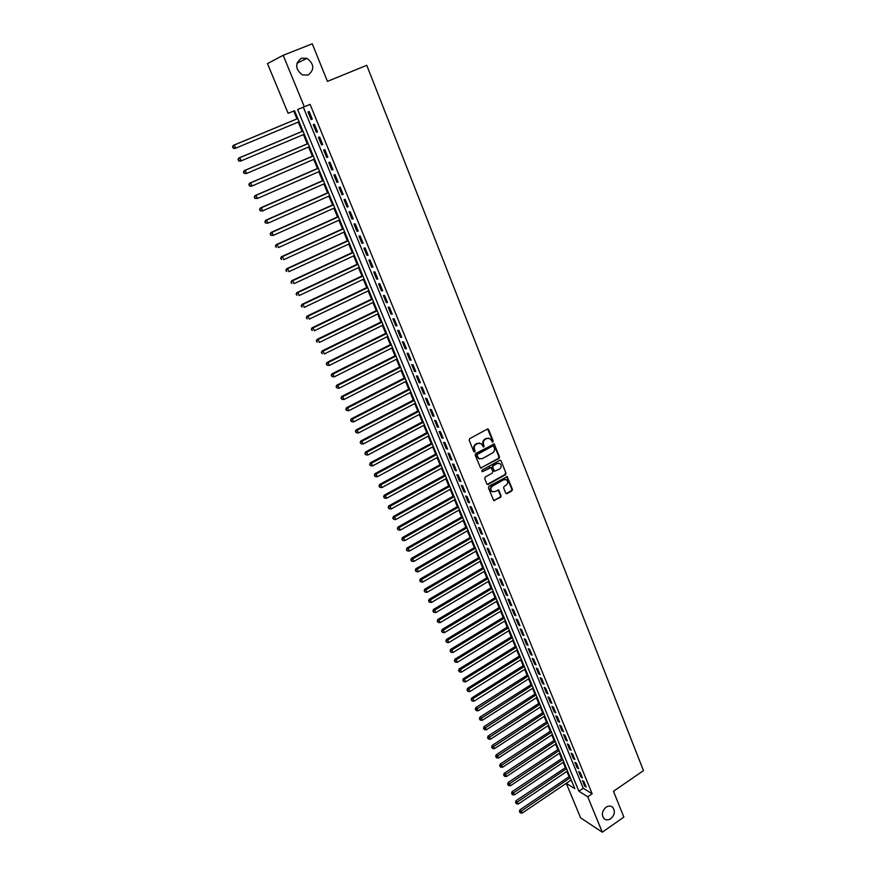 <?xml version="1.0" encoding="UTF-8"?>
<svg xmlns="http://www.w3.org/2000/svg" width="876" height="876" viewBox="0 0 876 876"><rect width="100%" height="100%" fill="white"/><g stroke="black" fill="none" stroke-linecap="round" stroke-linejoin="round"><path stroke-width="1.31" d="M492.783 442.041L493.166 440.935L488.677 429.645L487.286 429.098L469.744 438.624L469.197 440.223L473.774 451.556L474.759 451.928L474.551 449.355C473.905 447.176 474.485 445.479 476.292 444.241L477.759 443.442L481.055 443.606L483.793 446.979L483.596 444.395C482.95 442.238 483.53 440.529 485.337 439.303L486.782 438.504L490.034 438.668L492.783 442.041M492.06 441.997L492.597 440.825L487.625 428.988M474.015 451.885L474.584 450.691L473.993 449.235L474.551 449.355M483.059 446.924L483.618 445.742L483.037 444.285L483.596 444.395M606.039 807.223C602.031 810.957 601.341 814.757 603.991 818.611C605.94 820.286 608.185 820.319 610.714 818.721C614.733 814.965 615.401 811.165 612.718 807.322C610.78 805.69 608.557 805.657 606.039 807.223M301.333 58.243C294.829 63.641 295.19 69.204 302.417 74.92L308.177 75.04C314.692 69.554 314.265 63.981 306.918 58.32L301.333 58.243M505.726 493.122L507.095 493.615L511.88 490.899L512.405 489.334L507.193 476.632L488.961 486.257L488.414 487.844L493.703 500.568L500.579 497.316L501.116 495.739L498.674 490.045L494.743 491.633L491.951 491.48C490.319 489.575 490.505 487.768 492.498 486.06L503.831 479.687L506.558 479.818C508.211 481.712 508.047 483.519 506.054 485.249L504.171 486.311L503.634 487.888L505.726 493.122M283.178 55.297L312.272 43.8L327.427 81.391L366.77 65.306L643.477 770.617L613.474 791.302L623.865 817.089L602.283 832.2L580.602 817.823L566.268 783.308L574.82 788.652L294.544 110.715L288.105 113.3L267.476 63.609L283.178 55.297L304.322 106.773L297.621 109.478L578.883 791.214L587.741 796.788L602.283 832.2M303.326 107.179L583.252 788.236L592.143 793.776L310.082 104.397L304.322 106.773M592.143 793.776L587.741 796.788M498.97 458.487L499.517 456.9L494.195 443.979L475.745 453.494L475.197 455.093L480.585 468.047L498.97 458.487L498.411 458.356L498.948 456.779L493.549 443.803M501.083 460.842L505.989 473.182L505.452 474.759L488.217 484.428L486.837 483.924L484.702 478.635L485.238 477.048L492.268 473.117L492.816 471.529L491.053 467.554L482.687 471.584L481.953 471.54L482.085 470.105L499.703 460.327L501.083 460.842L505.989 473.182M312.294 119.18L309.151 111.504L308.024 111.942L311.166 119.596L312.294 119.18M317.517 131.915L314.385 124.282L313.247 124.688L316.378 132.309L317.517 131.915M322.707 144.573L319.598 136.984L318.448 137.368L321.558 144.934L322.707 144.573M327.876 157.154L324.777 149.621L323.627 149.971L326.715 157.494L327.876 157.154M333 169.67L329.923 162.169L328.763 162.487L331.829 169.966L333 169.67M338.103 182.099L335.048 174.653L333.876 174.937L336.921 182.383L338.103 182.099M343.173 194.461L340.129 187.059L338.957 187.322L341.99 194.713L343.173 194.461M348.21 206.758L345.188 199.389L344.005 199.629L347.016 206.977L348.21 206.758M353.225 218.967L350.214 211.653L349.02 211.861L352.021 219.164L353.225 218.967M358.196 231.122L355.218 223.84L354.014 224.015L356.992 231.286L358.196 231.122M363.157 243.2L360.189 235.962L358.974 236.115L361.941 243.331L363.157 243.2M368.073 255.201L365.128 248.007L363.912 248.127L366.858 255.31L368.073 255.201M372.968 267.136L370.033 259.986L368.818 260.084L371.742 267.224L372.968 267.136M377.841 279.006L374.917 271.889L373.691 271.965L376.603 279.061L377.841 279.006M382.681 290.799L379.779 283.725L378.541 283.78L381.432 290.832L382.681 290.799M387.488 302.538L384.608 295.508L383.36 295.53L386.239 302.538L387.488 302.538M392.273 314.199L389.404 307.202L388.156 307.202L391.014 314.177L392.273 314.199M397.025 325.795L394.178 318.842L392.919 318.82L395.766 325.752L397.025 325.795M401.755 337.326L398.919 330.416L397.649 330.361L400.485 337.26L401.755 337.326M406.453 348.79L403.639 341.925L402.369 341.848L405.183 348.703L406.453 348.79M411.129 360.189L408.325 353.356L407.055 353.258L409.848 360.08L411.129 360.189M415.782 371.534L412.99 364.734L411.709 364.613L414.49 371.391L415.782 371.534M420.403 382.801L417.633 376.045L416.341 375.903L419.111 382.648L420.403 382.801M425.002 394.014L422.243 387.301L420.951 387.126L423.699 393.828L425.002 394.014M429.569 405.161L426.831 398.481L425.528 398.284L428.265 404.953L429.569 405.161M434.113 416.242L431.397 409.607L430.083 409.388L432.799 416.012L434.113 416.242M438.635 427.269L435.93 420.666L434.616 420.425L437.321 427.017L438.635 427.269M443.136 438.23L440.442 431.66L439.117 431.397L441.811 437.956L443.136 438.23M447.603 449.136L444.92 442.599L443.595 442.314L446.278 448.84L447.603 449.136M452.049 459.977L449.388 453.483L448.052 453.177L450.713 459.659L452.049 459.977M456.473 470.762L453.823 464.302L452.487 463.973L455.126 470.423L456.473 470.762M460.864 481.482L458.236 475.055L456.889 474.704L459.517 481.121L460.864 481.482M465.244 492.148L462.616 485.753L461.269 485.381L463.886 491.764L465.244 492.148M469.591 502.747L466.985 496.396L465.627 496.002L468.233 502.353L469.591 502.747M473.916 513.303L471.321 506.974L469.963 506.569L472.558 512.876L473.916 513.303M478.219 523.793L475.635 517.508L474.277 517.07L476.851 523.344L478.219 523.793M482.49 534.229L479.928 527.976L478.559 527.516L481.121 533.758L482.49 534.229M486.749 544.598L484.198 538.379L482.829 537.908L485.37 544.116L486.749 544.598M490.987 554.924L488.447 548.737L487.067 548.245L489.607 554.42L490.987 554.924M495.192 565.195L492.673 559.041L491.283 558.527L493.812 564.67L495.192 565.195M499.386 575.401L496.867 569.28L495.488 568.754L497.995 574.864L499.386 575.401M503.547 585.562L501.05 579.474L499.659 578.927L502.156 585.004L503.547 585.562M507.686 595.658L505.211 589.603L503.81 589.044L506.284 595.089L507.686 595.658M511.814 605.71L509.339 599.688L507.938 599.107L510.401 605.119L511.814 605.71M515.909 615.708L513.456 609.718L512.044 609.116L514.497 615.094L515.909 615.708M519.983 625.65L517.541 619.693L516.128 619.069L518.57 625.015L519.983 625.65M524.045 635.538L521.614 629.614L520.202 628.968L522.622 634.892L524.045 635.538M528.075 645.382L525.655 639.48L524.242 638.823L526.651 644.714L528.075 645.382M532.093 655.171L529.684 649.302L528.261 648.623L530.67 654.481L532.093 655.171M536.079 664.906L533.692 659.07L532.258 658.38L534.656 664.205L536.079 664.906M540.054 674.597L537.678 668.782L536.243 668.07L538.62 673.874L540.054 674.597M544.007 684.222L541.642 678.451L540.196 677.717L542.572 683.488L544.007 684.222M547.938 693.814L545.584 688.065L544.138 687.321L546.493 693.058L547.938 693.814M551.847 703.351L549.504 697.635L548.058 696.869L550.402 702.574L551.847 703.351M555.734 712.834L553.402 707.151L551.957 706.363L554.289 712.046L555.734 712.834M559.611 722.273L557.289 716.612L555.833 715.823L558.154 721.463L559.611 722.273M563.454 731.657L561.155 726.029L559.698 725.218L561.998 730.836L563.454 731.657M567.287 740.997L564.987 735.402L563.531 734.57L565.83 740.165L567.287 740.997M571.097 750.294L568.82 744.72L567.352 743.877L569.63 749.44L571.097 750.294M574.886 759.536L572.619 753.995L571.152 753.141L573.419 758.671L574.886 759.536M578.664 768.734L576.397 763.226L574.93 762.35L577.185 767.858L578.664 768.734M582.42 777.888L580.164 772.402L578.697 771.515L580.941 776.99L582.42 777.888M582.43 780.636L584.675 786.079L586.153 786.998L583.909 781.534L582.43 780.636M293.723 111.044L296.953 118.873M298.267 122.049L302.132 131.389M303.446 134.576L307.279 143.828M308.604 147.026L312.393 156.191M313.717 159.399L317.473 168.477M318.809 171.707L322.532 180.708M323.868 183.938L327.558 192.851M328.905 196.104L332.551 204.929M333.898 208.192L337.523 216.941M338.881 220.215L342.461 228.888M343.819 232.173L347.378 240.758M348.736 244.054L352.261 252.562M353.63 255.869L357.112 264.3M358.481 267.629L361.941 275.973M363.321 279.302L366.737 287.58M368.128 290.92L371.512 299.121M372.902 302.472L376.264 310.597M377.655 313.958L380.983 322.007M382.374 325.379L385.681 333.362M387.072 336.745L390.346 344.64M391.747 348.035L394.988 355.864M396.39 359.269L399.598 367.022M401.011 370.438L404.186 378.125M405.61 381.542L408.753 389.152M410.176 392.59L413.297 400.135M414.72 403.573L417.808 411.052M419.243 414.501L422.298 421.904M423.732 425.364L426.765 432.7M428.2 436.171L431.211 443.442M432.645 446.913L435.624 454.118M437.069 457.6L440.015 464.74M441.46 468.233L444.395 475.307M445.84 478.8L448.731 485.808M450.187 489.323L453.056 496.265M454.513 499.78L457.36 506.656M458.816 510.182L461.641 516.993M463.097 520.53L465.89 527.286M467.357 530.823L470.116 537.514M471.584 541.061L474.332 547.686M475.799 551.245L478.515 557.804M479.993 561.374L482.687 567.878M484.154 571.448L486.826 577.897M488.304 581.467L490.943 587.862M492.432 591.442L495.05 597.771M496.528 601.352L499.123 607.626M500.612 611.218L503.185 617.438M504.675 621.04L507.215 627.194M508.704 630.797L511.234 636.896M512.723 640.509L515.23 646.554M516.72 650.178L519.205 656.168M520.705 659.792L523.158 665.727M524.658 669.352L527.089 675.232M528.589 678.867L530.998 684.693M532.509 688.328L534.897 694.099M536.408 697.745L538.773 703.472M540.284 707.118L542.616 712.779M544.138 716.437L546.46 722.054M547.971 725.711L550.27 731.274M551.792 734.942L554.07 740.45M555.581 744.129L557.848 749.582M559.37 753.261L561.604 758.671M563.126 762.35L565.338 767.705M566.871 771.395L569.061 776.705M570.615 780.374L571.667 781.02M583.252 788.236L578.883 791.214M311.166 119.596L312.283 119.136M316.378 132.309L317.484 131.838M321.558 144.934L322.664 144.463M326.715 157.494L327.81 157.012M331.829 169.966L332.935 169.495M336.921 182.383L338.016 181.901M341.99 194.713L343.074 194.231M347.016 206.977L348.1 206.484M352.021 219.164L353.094 218.671M356.992 231.286L358.065 230.793M361.941 243.331L363.003 242.838M366.858 255.31L367.92 254.817M371.742 267.224L372.804 266.72M376.603 279.061L377.655 278.557M381.432 290.832L382.483 290.328M386.239 302.538L387.28 302.034M391.014 314.177L392.054 313.674M395.766 325.752L396.795 325.237M400.485 337.26L401.515 336.745M405.183 348.703L406.201 348.188M409.848 360.08L410.866 359.565M414.49 371.391L415.509 370.876M419.111 382.648L420.119 382.122M423.699 393.828L424.707 393.302M428.265 404.953L429.273 404.427M432.799 416.012L433.806 415.487M437.321 427.017L438.318 426.481M441.811 437.956L442.796 437.42M446.278 448.84L447.264 448.304M450.713 459.659L451.698 459.123M455.126 470.423L456.111 469.875M459.517 481.121L460.491 480.574M463.886 491.764L464.86 491.217M468.233 502.353L469.197 501.806M472.558 512.876L473.522 512.329M476.851 523.344L477.814 522.797M481.121 533.758L482.074 533.21M485.37 544.116L486.322 543.569M489.607 554.42L490.549 553.862M493.812 564.67L494.754 564.111M497.995 574.864L498.926 574.306M502.156 585.004L503.087 584.445M506.284 595.089L507.226 594.519M510.401 605.119L511.332 604.549M514.497 615.094L515.427 614.525M518.57 625.015L519.49 624.457M522.622 634.892L523.541 634.323M526.651 644.714L527.571 644.145M530.67 654.481L531.579 653.912M534.656 664.205L535.565 663.625M538.62 673.874L539.528 673.294M542.572 683.488L543.47 682.908M546.493 693.058L547.39 692.478M550.402 702.574L551.289 701.994M554.289 712.046L555.176 711.465M558.154 721.463L559.041 720.882M561.998 730.836L562.885 730.255M565.83 740.165L566.706 739.585M569.63 749.44L570.506 748.86M573.419 758.671L574.295 758.09M577.185 767.858L578.061 767.267M580.941 776.99L581.806 776.41M584.675 786.079L585.529 785.498M488.589 438.12L486.782 438.504M483.037 444.285C482.391 442.117 482.972 440.42 484.778 439.194L486.224 438.394M479.61 443.059L477.759 443.442M473.993 449.235C473.347 447.067 473.938 445.358 475.745 444.121L477.201 443.322M480.661 468.091L498.411 458.356M493.681 446.355L492.706 445.993L477.409 454.392L477.037 455.509L478.789 458.542L482.128 458.728L492.553 452.969C494.338 451.731 494.918 450.045 494.294 447.888L493.681 446.355M479.643 458.98L477.102 456.922L476.862 454.272L492.148 445.873M487.231 484.417L504.883 474.617L505.419 473.051M490.418 467.379L482.687 471.584M499.539 469.065C501.554 467.324 501.718 465.495 500.021 463.59L497.294 463.459L493.287 465.682L492.75 467.269L494.513 471.244L499.539 469.065M498.838 463.13L497.294 463.459M494.568 471.288L492.192 467.138L492.728 465.55L496.736 463.327M505.408 479.358L503.831 479.687M492.52 491.808L491.392 491.337C489.761 489.432 489.947 487.625 491.94 485.906L503.262 479.544M493.746 500.59L500.01 497.163L500.546 495.586L498.061 489.87M506.098 493.593L511.299 490.746L511.836 489.18L506.569 476.456M297.785 118.534L233.334 145.372L234.297 145.011L235.666 148.186L299.099 121.709M297.796 118.567L234.297 145.011L232.523 146.85L233.454 147.978L232.906 146.708M233.454 147.978L235.666 148.186L234.702 148.548L233.071 148.121M232.523 146.85L233.334 145.372M302.954 131.039L238.798 158.041L239.772 157.713L241.141 160.877L304.268 134.225M302.976 131.104L239.772 157.713L237.987 159.531L238.929 160.658L238.381 159.399M238.929 160.658L241.141 160.877L240.166 161.206L238.535 160.79M237.987 159.531L238.798 158.041M308.1 143.478L244.229 170.645L245.214 170.338L246.572 173.481L309.414 146.675M308.133 143.565L245.214 170.338L243.429 172.134L244.371 173.273L243.824 172.014M244.371 173.273L246.572 173.481L243.977 173.393M243.429 172.134L244.229 170.645M313.203 155.84L249.638 183.172L250.624 182.887L251.97 186.019L314.539 159.049M313.258 155.961L250.624 182.887L248.839 184.661L249.769 185.811L249.233 184.551M249.769 185.811L251.97 186.019L250.985 186.281L249.375 185.909M248.839 184.661L249.638 183.172M318.284 168.126L255.004 195.622L256 195.37L257.347 198.48L319.62 171.357M318.349 168.28L256 195.37L254.215 197.122L255.146 198.261L254.62 197.023M255.146 198.261L257.347 198.48L254.752 198.359M254.215 197.122L255.004 195.622M323.343 180.346L260.336 207.995L261.355 207.776L262.68 210.864L324.678 183.588M323.419 180.533L261.355 207.776L259.559 209.506L260.5 210.656L259.964 209.419M260.5 210.656L261.672 211.072L260.095 210.733M259.559 209.506L260.336 207.995M328.358 192.501L265.647 220.292L266.665 220.106L267.99 223.172L329.704 195.742M328.445 192.709L266.665 220.106L264.87 221.814L265.811 222.964L265.275 221.737M265.811 222.964L267.99 223.172L265.406 223.041M264.87 221.814L265.647 220.292M333.351 204.579L270.925 232.523L271.943 232.359L273.268 235.414L334.698 207.842M333.46 204.82L271.943 232.359L270.158 234.045L271.089 235.206L270.564 233.98M271.089 235.206L273.268 235.414L270.684 235.272M270.158 234.045L270.925 232.523M338.322 216.58L276.159 244.678L277.199 244.546L278.502 247.579L339.669 219.854M338.432 216.854L277.199 244.546L275.403 246.211L276.345 247.371L275.82 246.156M275.403 246.211L276.159 244.678M343.25 228.526L281.371 256.767L282.422 256.657L283.725 259.679L344.607 231.811M343.381 228.833L282.422 256.657L280.627 258.31L281.557 259.471L281.043 258.267M280.627 258.31L281.371 256.767M348.166 240.396L286.561 268.79L287.613 268.702L288.905 271.702L349.524 243.692M348.298 240.725L287.613 268.702L285.817 270.334L286.748 271.494L286.233 270.301M285.817 270.334L286.561 268.79M353.039 252.2L291.708 280.736L292.77 280.681L294.062 283.66L354.408 255.507M353.192 252.562L292.77 280.681L290.974 282.28L291.905 283.452L291.39 282.258M290.974 282.28L291.708 280.736M357.89 263.939L296.833 292.617L297.906 292.584L299.176 295.551L359.269 267.257M358.054 264.322L297.906 292.584L296.099 294.172L297.041 295.343L296.526 294.161M296.099 294.172L296.833 292.617M362.719 275.611L301.924 304.421L302.997 304.421L304.279 307.366L364.098 278.94M362.894 276.028L302.997 304.421L301.202 305.987L302.143 307.158L301.629 305.987M301.202 305.987L301.924 304.421M367.515 287.208L306.994 316.159L308.078 316.181L309.337 319.116L368.895 290.547M367.701 287.656L308.078 316.181L306.272 317.725L307.213 318.908L306.699 317.736M306.272 317.725L306.994 316.159M372.289 298.749L312.02 327.832L313.115 327.887L314.375 330.8L373.669 302.1M372.486 299.22L313.115 327.887L311.308 329.409L312.25 330.591L311.746 329.431M311.308 329.409L312.02 327.832M377.03 310.224L317.024 339.439L318.13 339.516L319.379 342.417L378.421 313.586M377.238 310.717L318.13 339.516L316.324 341.016L317.265 342.209L316.762 341.049M316.324 341.016L317.024 339.439M381.75 321.634L322.007 350.98L323.113 351.079L324.35 353.959L383.14 325.007M381.969 322.16L323.113 351.079L321.306 352.568L322.248 353.762L321.744 352.612M321.306 352.568L322.007 350.98M386.436 332.979L326.956 362.456L328.073 362.576L329.299 365.445L387.838 336.362M386.666 333.526L328.073 362.576L326.255 364.044L327.197 365.237L326.704 364.098M329.299 365.445L327.197 365.237M326.255 364.044L326.956 362.456M391.101 344.268L331.873 373.866L333 374.008L334.227 376.866L392.503 347.652M391.342 344.837L333 374.008L331.183 375.465L332.124 376.658L331.632 375.519M334.227 376.866L332.124 376.658M331.183 375.465L331.873 373.866M395.744 355.481L336.767 385.21L337.895 385.385L339.121 388.21L397.146 358.886M395.985 356.083L337.895 385.385L336.088 386.809L337.03 388.013L336.537 386.885M339.121 388.21L337.03 388.013M336.088 386.809L336.767 385.21M400.354 366.639L341.629 396.489L342.768 396.686L343.983 399.5L401.766 370.055M400.617 367.263L342.768 396.686L340.961 398.098L341.892 399.303L341.41 398.175M343.983 399.5L341.892 399.303M340.961 398.098L341.629 396.489M404.942 377.731L346.469 407.712L347.619 407.931L348.823 410.724L406.355 381.159M405.205 378.388L347.619 407.931L345.801 409.322L346.743 410.526L346.261 409.41M348.823 410.724L346.743 410.526M345.801 409.322L346.469 407.712M409.508 388.769L351.276 418.87L352.437 419.1L353.63 421.893L410.921 392.196M409.782 389.448L352.437 419.1L350.619 420.48L351.561 421.695L351.079 420.579M353.63 421.893L351.561 421.695M350.619 420.48L351.276 418.87M414.041 399.741L356.061 429.963L357.222 430.215L358.415 432.985L415.465 403.179M414.326 400.441L357.222 430.215L355.404 431.572L356.346 432.788L355.864 431.682M358.415 432.985L356.346 432.788M355.404 431.572L356.061 429.963M418.553 410.658L360.824 440.989L361.985 441.274L363.168 444.022L419.976 414.107M418.848 411.381L361.985 441.274L360.167 442.61L361.109 443.825L360.638 442.73M363.168 444.022L361.109 443.825M360.167 442.61L360.824 440.989M423.042 421.509L365.555 451.961L366.726 452.268L367.898 455.005L424.466 424.97M423.349 422.265L366.726 452.268L364.909 453.582L365.84 454.808L365.369 453.713M367.898 455.005L365.84 454.808M364.909 453.582L365.555 451.961M427.499 432.306L370.252 462.867L371.435 463.196L372.607 465.912L428.933 435.777M427.816 433.083L371.435 463.196L369.617 464.499L370.559 465.714L370.088 464.63M372.607 465.912L370.559 465.714M369.617 464.499L370.252 462.867M431.945 443.048L374.928 473.708L376.122 474.058L377.282 476.774L433.379 446.519M432.273 443.836L376.122 474.058L374.293 475.35L375.235 476.577L374.775 475.493M377.282 476.774L375.235 476.577M374.293 475.35L374.928 473.708M436.358 453.724L379.582 484.494L380.775 484.866L381.936 487.56L437.792 457.206M436.697 454.535L380.775 484.866L378.958 486.136L379.899 487.363L379.428 486.29M381.936 487.56L379.899 487.363M378.958 486.136L379.582 484.494M440.748 464.346L384.214 495.225L385.407 495.619L386.568 498.302L442.194 467.839M441.088 465.178L385.407 495.619L383.589 496.867L384.531 498.105L384.06 497.031M386.568 498.302L384.531 498.105M383.589 496.867L384.214 495.225M445.107 474.901L388.813 505.89L390.017 506.306L391.167 508.978L446.563 478.405M445.468 475.767L390.017 506.306L388.199 507.543L389.13 508.781L388.67 507.708M391.167 508.978L389.13 508.781M388.199 507.543L388.813 505.89M449.454 485.413L393.39 516.501L394.594 516.939L395.744 519.588L450.91 488.917M449.826 486.3L394.594 516.939L392.776 518.165L393.718 519.391L393.258 518.34M395.744 519.588L393.718 519.391M392.776 518.165L393.39 516.501M453.779 495.86L397.934 527.056L399.149 527.516L400.288 530.144L455.224 499.375M454.151 496.769L399.149 527.516L397.332 528.721L398.273 529.958L397.813 528.896M400.288 530.144L398.273 529.958M397.332 528.721L397.934 527.056M458.071 506.251L402.467 537.557L403.683 538.028L404.811 540.645L459.528 509.777M458.455 507.182L403.683 538.028L401.865 539.222L402.807 540.459L402.347 539.408M404.811 540.645L402.807 540.459M401.865 539.222L402.467 537.557M462.342 516.599L406.968 547.993L408.194 548.486L409.322 551.092L463.809 520.125M462.736 517.541L408.194 548.486L406.365 549.657L407.307 550.905L406.858 549.854M409.322 551.092L407.307 550.905M406.365 549.657L406.968 547.993M466.601 526.881L411.446 558.373L412.673 558.888L413.79 561.483L468.058 530.418M466.996 527.845L412.673 558.888L410.855 560.049L411.797 561.286L411.348 560.257M413.79 561.483L411.797 561.286M410.855 560.049L411.446 558.373M470.828 537.108L415.892 568.699L417.14 569.236L418.246 571.809L472.295 540.656M471.233 538.094L417.14 569.236L415.312 570.375L416.253 571.623L415.804 570.594M418.246 571.809L416.253 571.623M415.312 570.375L415.892 568.699M475.033 547.281L420.327 578.97L421.575 579.518L422.67 582.091L476.5 550.829M475.449 548.288L421.575 579.518L419.746 580.646L420.688 581.894L420.239 580.876M422.67 582.091L420.688 581.894M419.746 580.646L420.327 578.97M479.216 557.399L424.729 589.187L425.977 589.756L427.083 592.307L480.683 560.958M479.643 558.439L424.159 590.862L425.09 592.121L424.652 591.092M427.083 592.307L425.09 592.121M424.159 590.862L424.729 589.187M483.377 567.473L429.109 599.337L430.368 599.94L431.463 602.469L484.855 571.032M483.815 568.524L428.539 601.024L429.481 602.283L429.043 601.264M431.463 602.469L429.481 602.283M428.539 601.024L429.109 599.337M487.516 577.481L433.467 609.444L434.726 610.057L435.821 612.587L488.994 581.062M487.965 578.554L432.908 611.141L433.839 612.39L433.412 611.382M435.821 612.587L433.839 612.39M432.908 611.141L433.467 609.444M491.633 587.446L437.803 619.496L439.073 620.131L440.157 622.639L493.122 591.026M492.093 588.541L437.244 621.193L438.186 622.453L437.748 621.445M440.157 622.639L438.186 622.453M437.244 621.193L437.803 619.496M495.739 597.355L442.117 629.494L443.387 630.151L444.46 632.647L497.218 600.947M496.199 598.472L441.559 631.191L442.5 632.45L442.073 631.454M444.46 632.647L442.5 632.45M441.559 631.191L442.117 629.494M499.813 607.21L446.41 639.447L447.68 640.115L448.753 642.59L501.291 610.802M500.273 608.349L445.851 641.144L446.793 642.404L446.366 641.407M448.753 642.59L446.793 642.404M445.851 641.144L446.41 639.447M503.864 617.022L450.669 649.335L451.95 650.025L453.012 652.489L505.353 620.624M504.335 618.171L450.122 651.043L451.063 652.302L450.636 651.317M453.012 652.489L451.063 652.302M450.122 651.043L450.669 649.335M507.894 626.778L454.918 659.179L456.199 659.88L457.261 662.333L509.383 630.381M508.387 627.95L454.37 660.887L455.312 662.147L454.885 661.161M457.261 662.333L455.312 662.147M454.37 660.887L454.918 659.179M511.912 636.48L459.134 668.968L460.426 669.68L461.477 672.133L513.402 640.093M512.405 637.673L458.597 670.677L459.539 671.947L459.112 670.961M461.477 672.133L459.539 671.947M458.597 670.677L459.134 668.968M515.898 646.138L463.338 678.703L464.63 679.437L465.682 681.867L517.398 649.762M516.402 647.342L462.802 680.411L463.743 681.681L463.327 680.707M465.682 681.867L463.743 681.681M462.802 680.411L463.338 678.703M519.873 655.741L467.51 688.383L468.813 689.138L469.854 691.558L521.373 659.365M520.377 656.967L466.985 690.102L467.926 691.372L467.51 690.408M469.854 691.558L467.926 691.372M466.985 690.102L467.51 688.383M523.826 665.3L471.671 698.019L472.974 698.796L474.015 701.205L525.326 668.935M524.341 666.548L471.146 699.749L472.087 701.019L471.671 700.055M474.015 701.205L472.087 701.019M471.146 699.749L471.671 698.019M527.757 674.805L475.799 707.611L477.113 708.399L478.143 710.786L529.257 678.44M528.272 676.075L475.81 709.648L475.285 709.33L476.226 710.611L475.81 709.648M478.143 710.786L476.226 710.611M475.285 709.33L475.799 707.611M531.666 684.265L479.917 717.148L481.231 717.948L482.26 720.335L533.166 687.912M532.192 685.547L479.928 719.196L479.402 718.867L480.333 720.149L479.928 719.196M482.26 720.335L480.333 720.149M479.402 718.867L479.917 717.148M535.554 693.683L484.001 726.631L485.326 727.452L486.344 729.817L537.065 697.329M536.09 694.975L484.023 728.69L483.497 728.361L484.428 729.642L484.023 728.69M486.344 729.817L484.428 729.642M483.497 728.361L484.001 726.631M539.43 703.045L488.074 736.07L489.399 736.902L490.418 739.256L540.941 706.691M539.966 704.359L488.096 738.139L487.571 737.8L488.512 739.081L488.096 738.139M490.418 739.256L488.512 739.081M487.571 737.8L488.074 736.07M543.273 712.363L492.126 745.454L493.451 746.308L494.458 748.652L544.795 716.02M543.832 713.688L492.159 747.535L491.622 747.195L492.564 748.476L492.159 747.535M494.458 748.652L492.564 748.476M491.622 747.195L492.126 745.454M547.106 721.627L496.155 754.794L497.48 755.67L498.488 758.003L548.628 725.295M547.664 722.974L496.188 756.886L495.652 756.535L496.593 757.817L496.188 756.886M498.488 758.003L496.593 757.817M495.652 756.535L496.155 754.794M550.927 730.847L500.163 764.091L501.499 764.978L502.495 767.299L552.438 734.515M551.486 732.216L500.207 766.182L499.67 765.832L500.601 767.113L500.207 766.182M502.495 767.299L500.601 767.113M499.67 765.832L500.163 764.091M554.716 740.023L504.149 773.333L505.485 774.231L506.481 776.541L556.238 743.702M555.285 741.403L504.193 775.435L503.656 775.074L504.598 776.366L504.193 775.435M506.481 776.541L504.598 776.366M503.656 775.074L504.149 773.333M558.494 749.155L508.113 782.531L509.46 783.451L510.445 785.75L560.016 752.834M559.063 750.557L508.168 784.644L507.631 784.283L508.562 785.564L508.168 784.644M510.445 785.75L508.562 785.564M507.631 784.283L508.113 782.531M562.25 758.244L512.055 791.685L513.413 792.616L514.398 794.904L563.772 761.923M562.83 759.656L512.121 793.809L511.584 793.437L512.515 794.718L512.121 793.809M514.398 794.904L512.515 794.718M511.584 793.437L512.055 791.685M565.984 767.277L515.986 800.784L518.318 804.004L567.506 770.968M566.575 768.712L516.052 802.92L515.515 802.536L516.446 803.829L516.052 802.92M518.318 804.004L516.446 803.829M515.515 802.536L515.986 800.784M569.696 776.267L519.895 809.851L522.227 813.07L571.229 779.968M570.298 777.713L519.961 811.986L519.424 811.603L520.355 812.895L519.961 811.986M522.227 813.07L520.355 812.895M519.424 811.603L519.895 809.851M492.597 440.825L493.166 440.935M474.584 450.691L475.142 450.811M483.618 445.742L484.176 445.862M494.195 443.979L493.626 443.858M484.778 439.194L485.337 439.303M475.745 444.121L476.292 444.241M488.107 429.536L488.677 429.645M481.077 467.97L481.636 468.102M493.998 444.34L494.568 444.46M498.948 456.779L499.517 456.9M476.862 454.272L477.409 454.392M476.478 455.389L477.037 455.509M477.102 456.922L477.65 457.053M504.883 474.617L505.452 474.759M487.658 484.286L488.217 484.428M489.454 467.368L490.023 467.499M492.728 465.55L493.287 465.682M492.192 467.138L492.75 467.269M493.593 470.653L494.163 470.784M491.94 485.906L492.498 486.06M498.444 490.352L499.013 490.494M500.546 495.586L501.116 495.739M500.01 497.163L500.579 497.316M494.184 500.459L494.754 500.623M506.974 476.949L507.543 477.091M511.836 489.18L512.405 489.334M511.299 490.746L511.88 490.899M506.514 493.462L507.095 493.615M296.942 63.28L306.918 58.32M611.141 806.336L612.718 807.322M487.724 429.043L488.293 429.152M478.241 458.422L478.789 458.542M493.944 471.113L494.513 471.244M500.152 460.239L500.722 460.371M491.392 491.337L491.951 491.48M498.105 489.903L498.674 490.045M506.624 476.489L507.193 476.632"/></g></svg>

